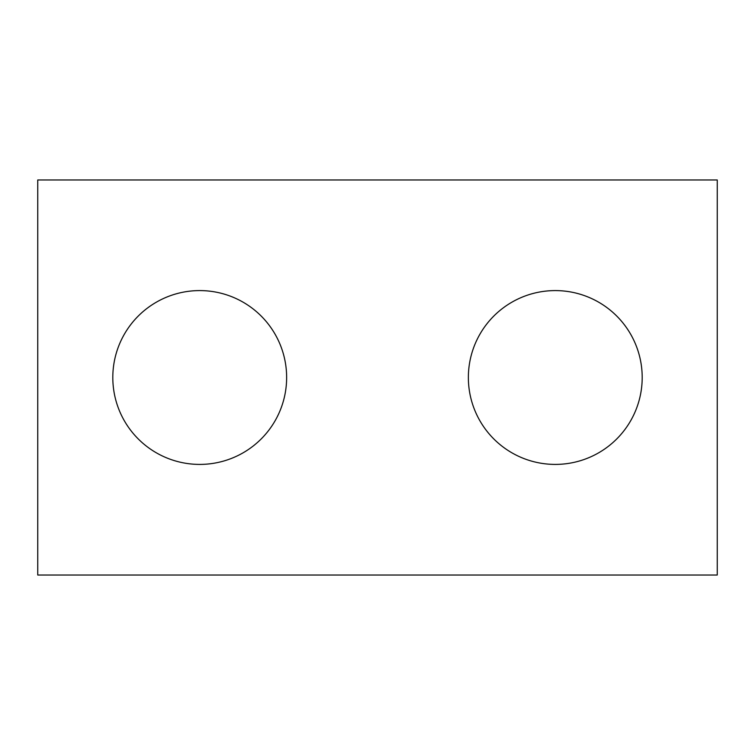 <?xml version="1.0" encoding="UTF-8"?>
<svg xmlns="http://www.w3.org/2000/svg" width="755" height="755" viewBox="0 0 755 755"><rect width="100%" height="100%" fill="white"/><g stroke="black" fill="none" stroke-linecap="round" stroke-linejoin="round"><path stroke-width="1.13" d="M717.25 575.027L37.75 575.027L37.75 179.973L717.25 179.973L717.25 575.027M286.636 377.5A86.91 86.91 0 0 0 199.726 290.59A86.91 86.91 0 0 0 112.806 377.5A86.91 86.91 0 0 0 199.726 464.41A86.91 86.91 0 0 0 286.636 377.5M642.194 377.5A86.91 86.91 0 0 0 555.274 290.59A86.91 86.91 0 0 0 468.364 377.5A86.91 86.91 0 0 0 555.274 464.41A86.91 86.91 0 0 0 642.194 377.5"/></g></svg>
